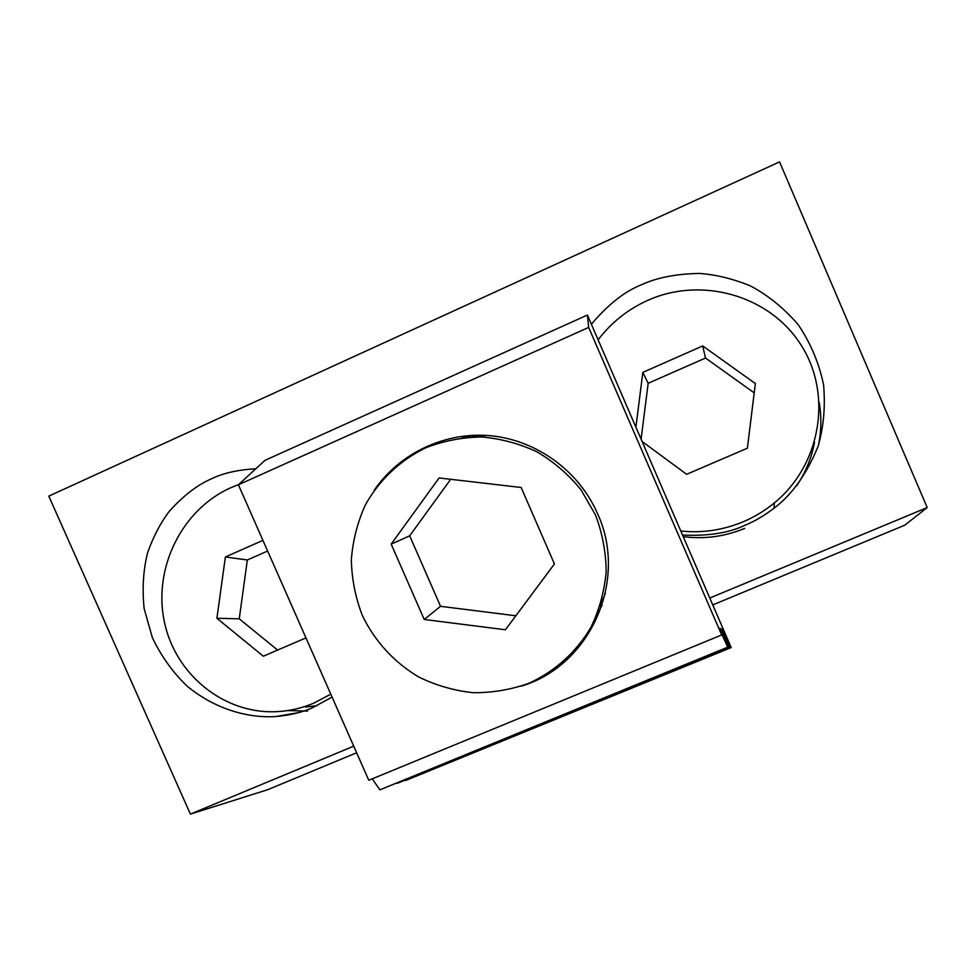 <?xml version="1.0" encoding="UTF-8"?>
<svg xmlns="http://www.w3.org/2000/svg" width="976" height="976" viewBox="0 0 976 976"><rect width="100%" height="100%" fill="white"/><g stroke="black" fill="none" stroke-linecap="round" stroke-linejoin="round"><path stroke-width="1.46" d="M682.541 535.043C708.039 536.239 728.791 532.994 744.834 525.32C754.741 521.343 765.074 515.182 775.822 506.837C793.024 493.295 807.115 473.104 818.108 446.276C823.622 427.159 825.452 406.711 823.598 384.959C819.108 363.194 810.641 343.101 798.209 324.666C783.911 308.135 767.953 295.191 750.324 285.858C732.622 278.685 715.615 274.549 699.304 273.439C675.892 273.878 656.519 277.696 641.183 284.894C624.579 291.47 607.975 304.585 591.383 324.252M818.547 444.971C821.353 430.855 821.597 416.764 819.279 402.673M255.785 468.797C237.815 469.773 222.955 473.14 211.219 478.911C197.286 484.974 183.329 495.747 169.336 511.229C160.528 522.843 153.269 536.727 147.547 552.88C143.228 570.289 142.093 588.894 144.155 608.67L152.378 637.694C161.272 656.226 172.764 672.305 186.892 685.945C216.623 710.504 250.1 718.238 275.964 716.53C290.214 715.213 302.34 712.297 312.344 707.82L332.084 697.084M709.784 598.032L927.2 507.569L779.556 161.894L48.8 496.125L190.393 814.106L267.656 789.718L356.655 752.764M712.761 604.913L904.728 525.21L927.2 507.569M190.393 814.106L353.739 746.152M287.591 710.577L307.599 711.077M602.082 605.218L596.348 616.002M374.186 490.294C399.611 452.998 445.532 431.319 491.282 435.808C537.007 440.408 579.049 471.103 597.593 513.73C628.544 580.793 589.931 665.791 521.294 686.152M238.4 484.779L368.782 780.263L721.679 634.949L588.662 327.411L238.4 484.779L264.96 460.355L587.406 315.053L588.662 327.411M405.845 780.422L731.207 647.564L587.406 315.053M397.464 783.264L730.097 647.442L722.96 629.459L731.207 647.564M388.704 786.241L728.938 647.308L721.642 628.91L730.097 647.442M372.246 778.836L379.884 789.865L727.718 647.161L720.276 628.324L728.938 647.308M721.679 634.949L718.836 627.714L727.718 647.161M462.356 437.76L474.312 435.247M528.833 683.31C554.868 671.5 576.572 651.944 591.078 627.019C599.362 609.597 604.388 591.2 606.169 571.838C605.974 552.355 602.436 533.445 595.543 515.096L581.013 489.818C568.618 474.604 554.014 461.99 537.227 451.949C519.537 443.665 501.042 438.675 481.741 436.992C462.404 437.26 443.787 440.847 425.878 447.74C400.05 460.245 378.956 480.302 365.17 505.3C357.375 522.672 352.763 540.875 351.336 559.895C351.787 578.975 355.435 597.446 362.267 615.295C374.625 641.159 394.353 662.667 419.046 677.173C436.248 685.506 454.328 690.679 473.287 692.716C492.355 692.838 510.863 689.715 528.833 683.31M599.996 606.206L605.34 593.274M486.67 435.43L472.787 436.967M424.218 619.467L505.434 629.776L554.429 563.957L521.135 487.488L439.09 477.947L391.169 544.12L424.218 619.467L440.554 606.316L515.853 615.783M450.68 479.289L409.676 535.824L440.554 606.316M409.676 535.824L391.169 544.12M238.656 484.547L230.69 487.756C182.207 509.411 153.269 567.398 164.151 620.76C174.643 674.172 223.907 714.603 277.282 711.626C289.811 710.943 301.95 708.125 313.686 703.196L330.791 694.156M316.944 705.758L305.549 707.014M262.934 540.362L225.383 556.967L216.904 618.284L263.313 656.214L305.964 637.889M267.631 551.025L247.343 559.968L239.254 618.808L216.904 618.284M247.343 559.968L225.383 556.967M239.254 618.808L277.623 650.065M680.797 531.005C702.208 533.238 722.996 530.163 743.151 521.794C754.424 517.024 764.794 510.753 774.273 502.982C821.121 464.857 832.821 393.731 800.686 344.455C769.003 294.874 700.756 276.184 647.259 300.584C627.495 309.599 611.122 322.69 598.129 339.855M814.533 442.262C811.581 458 805.59 472.567 796.575 485.95M744.737 528.382C724.826 536.617 704.33 539.374 683.237 536.641M642.098 441.506L686.653 474.299L747.384 448.204L755.351 383.544L702.683 345.931L642.83 372.393L635.901 427.183M754.204 392.864L705.514 358.021L648.162 383.3L641.098 439.212M648.162 383.3L642.83 372.393M705.514 358.021L702.683 345.931M298.449 712.651L275.964 716.53M774.273 502.982L774.078 508.215"/></g></svg>
